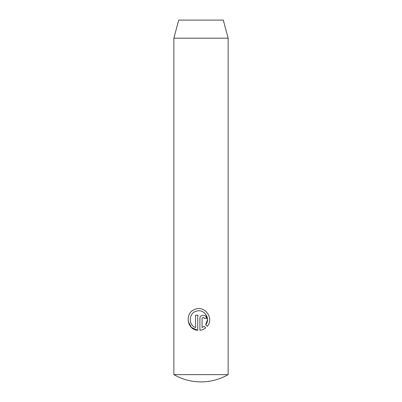 <?xml version="1.0" encoding="UTF-8"?>
<svg xmlns="http://www.w3.org/2000/svg" width="402" height="402" viewBox="0 0 402 402"><rect width="100%" height="100%" fill="white"/><g stroke="black" fill="none" stroke-linecap="round" stroke-linejoin="round"><path stroke-width="0.6" d="M228.135 374.629L173.865 374.629A54.27 54.27 0 0 0 228.135 374.629L228.135 38.19L173.865 38.19L178.714 20.1L223.286 20.1L228.135 38.19M207.211 326.349L205.668 324.806C210.975 318.716 204.05 308.51 196.442 311.168C188.714 312.831 188.096 325.062 195.578 327.524L195.578 315.163L197.744 315.163L197.744 330.268C187.005 329.941 184.463 313.213 194.467 309.585C204.181 304.585 214.673 318.223 207.211 326.349M204.241 318.414C203.523 317.017 202.799 317.017 202.075 318.414L202.075 327.524L204.141 326.339L205.678 327.881C204.005 329.233 202.085 330.032 199.91 330.268L199.91 318.414C199.729 314.213 206.603 314.228 206.407 318.414L204.216 318.178M173.865 374.629L173.865 38.19M199.91 330.268C202.075 330.037 204 329.238 205.678 327.881M204.141 326.339L202.075 327.524M205.98 314.615L207.487 319.761L205.668 324.806M188.136 321.218L191.412 327.384L197.744 330.268"/></g></svg>
